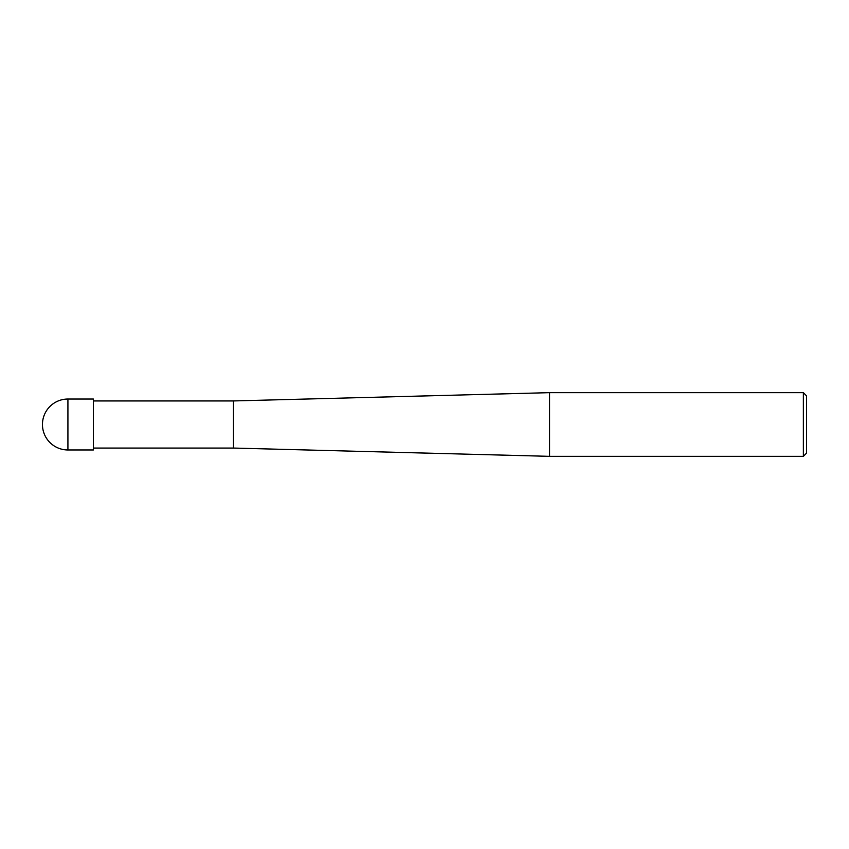 <?xml version="1.0" encoding="UTF-8"?>
<svg xmlns="http://www.w3.org/2000/svg" width="849" height="849" viewBox="0 0 849 849"><rect width="100%" height="100%" fill="white"/><g stroke="black" fill="none" stroke-linecap="round" stroke-linejoin="round"><path stroke-width="1.27" d="M803.366 392.663L803.366 456.338L549.558 456.338L549.558 392.663L803.366 392.663L806.55 395.846L806.55 453.154L803.366 456.338M93.39 448.06L233.475 448.06L233.475 400.94L233.475 448.06L549.558 456.338M67.92 399.03L93.39 399.03L93.39 449.97L67.92 449.97L67.92 399.03A25.47 25.47 0 0 0 42.45 424.5A25.47 25.47 0 0 0 67.92 449.97M93.39 400.94L233.475 400.94L549.558 392.663"/></g></svg>
